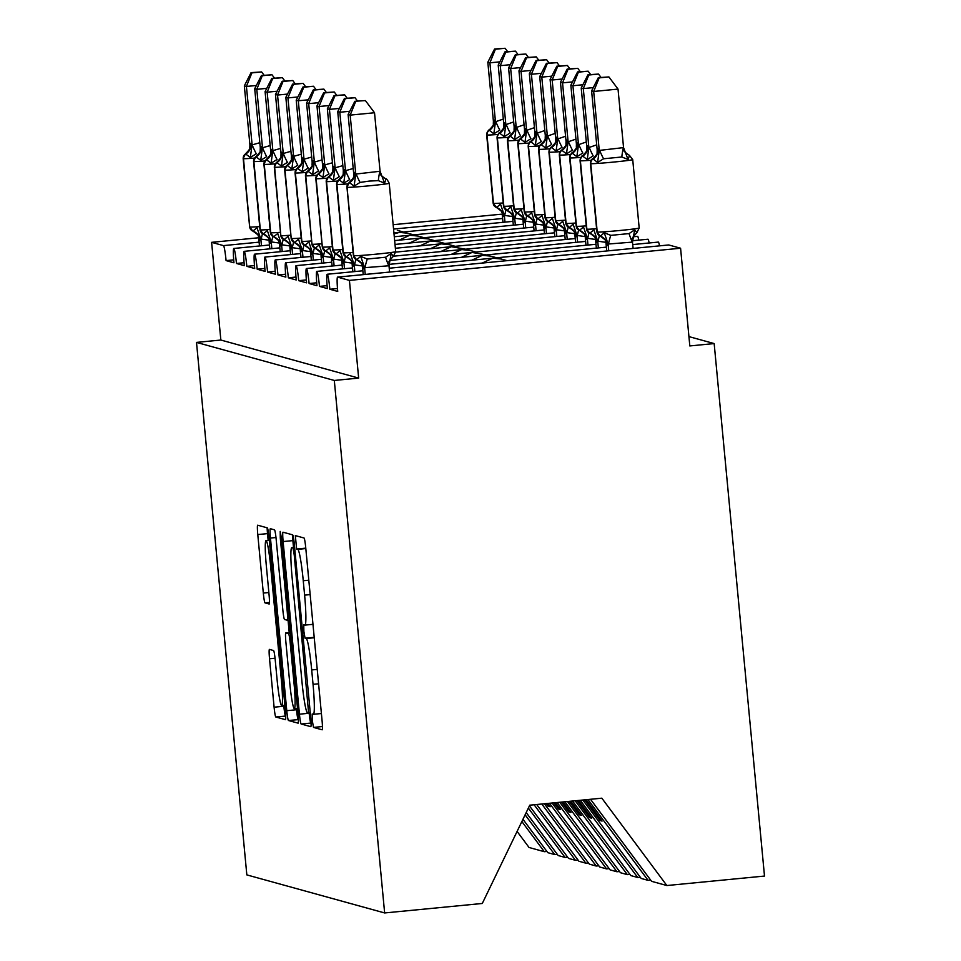 <?xml version="1.0" encoding="UTF-8"?>
<svg xmlns="http://www.w3.org/2000/svg" width="961" height="961" viewBox="0 0 961 961"><rect width="100%" height="100%" fill="white"/><g stroke="black" fill="none" stroke-linecap="round" stroke-linejoin="round"><path stroke-width="1.44" d="M312.289 720.534L313.49 727.405L322.151 729.795A9.634 0.793 -95.5 0 0 322.175 729.795A9.634 0.793 -95.5 0 0 322.055 720.438L305.742 547.806A9.634 0.793 -95.5 0 0 304.012 537.992L295.339 535.601L296.625 549.031L297.754 549.332A30.836 2.523 -95.5 0 1 303.256 580.744L304.613 595.135A30.836 2.523 -95.5 0 1 304.985 625.106A30.836 2.523 -95.5 0 1 304.913 625.106L303.772 624.794L303.856 631.341L305.057 638.212L306.175 638.524A30.836 2.523 -95.5 0 1 311.688 669.937L313.046 684.316A30.836 2.523 -95.5 0 1 313.418 714.299A30.836 2.523 -95.5 0 1 313.346 714.287L312.205 713.975L312.289 720.534M269.428 649.396A9.634 0.793 -95.5 0 0 269.404 649.396A9.634 0.793 -95.5 0 0 269.524 658.765L274.101 707.188A9.634 0.793 -95.5 0 0 275.819 717.002L285.441 719.657A9.634 0.793 -95.5 0 0 285.465 719.669A9.634 0.793 -95.5 0 0 285.345 710.299L269.032 537.667A9.634 0.793 -95.5 0 0 267.302 527.853L257.692 525.199A9.634 0.793 -95.5 0 0 257.668 525.199A9.634 0.793 -95.5 0 0 257.776 534.568L263.314 593.069A9.634 0.793 -95.5 0 0 265.032 602.883L269.152 604.013A9.634 0.793 -95.5 0 0 269.176 604.025A9.634 0.793 -95.5 0 0 269.056 594.655L266.317 565.645A25.779 2.114 -95.5 0 1 266.005 540.587A25.779 2.114 -95.5 0 1 270.678 566.846L281.417 680.496A25.779 2.114 -95.5 0 1 281.729 705.554A25.779 2.114 -95.5 0 1 277.056 679.283L275.266 660.351A9.634 0.793 -95.5 0 0 273.549 650.537L269.428 649.396M668.676 244.971A14.727 1.201 84.5 0 1 668.712 244.959L680.58 248.226L689.818 345.936L714.167 343.57L764.5 876.06L666.862 885.537L601.838 798.183L529.763 805.186L482.29 903.472L384.64 912.95L334.308 380.46L358.657 378.093L349.42 280.396L337.587 277.128A14.727 1.201 84.5 0 0 337.551 277.116A14.727 1.201 84.5 0 0 337.731 291.435L329.851 289.261A14.727 1.201 -95.5 0 0 327.172 274.257A14.727 1.201 -95.5 0 0 327.353 288.576L319.472 286.39A14.727 1.201 -95.5 0 0 316.806 271.386A14.727 1.201 -95.5 0 0 316.974 285.705L309.094 283.531A14.727 1.201 -95.5 0 0 306.427 268.527A14.727 1.201 -95.5 0 0 306.595 282.846L298.715 280.66A14.727 1.201 -95.5 0 0 296.048 265.656A14.727 1.201 -95.5 0 0 296.228 279.975L288.336 277.801A14.727 1.201 -95.5 0 0 285.669 262.797A14.727 1.201 -95.5 0 0 285.849 277.104L277.957 274.93A14.727 1.201 -95.5 0 0 275.29 259.926A14.727 1.201 -95.5 0 0 275.471 274.245L267.578 272.071A14.727 1.201 -95.5 0 0 264.912 257.067A14.727 1.201 -95.5 0 0 265.092 271.374L257.2 269.2A14.727 1.201 -95.5 0 0 254.533 254.197A14.727 1.201 -95.5 0 0 254.713 268.515L246.833 266.341A14.727 1.201 -95.5 0 0 244.154 251.338A14.727 1.201 -95.5 0 0 244.334 265.644L236.454 263.47A14.727 1.201 -95.5 0 0 233.775 248.467A14.727 1.201 -95.5 0 0 233.955 262.785L226.075 260.599A14.727 1.201 -95.5 0 0 223.445 245.608L211.612 242.34L258.665 237.763M384.64 912.95L246.833 874.894L196.5 342.404L334.308 380.46M299.448 714.191A9.634 0.793 -95.5 0 0 301.165 724.005L310.775 726.66A9.634 0.793 -95.5 0 0 310.799 726.66A9.634 0.793 -95.5 0 0 310.691 717.29L294.366 544.671A9.634 0.793 -95.5 0 0 292.649 534.857L283.039 532.202A9.634 0.793 -95.5 0 0 283.002 532.19A9.634 0.793 -95.5 0 0 283.123 541.56L299.448 714.191L309.178 713.242A9.634 0.793 -95.5 0 0 310.908 723.056L311.076 723.104M298.114 723.165L288.492 720.51A9.634 0.793 -95.5 0 1 286.774 710.696L270.449 538.064A9.634 0.793 -95.5 0 1 270.341 528.694A9.634 0.793 -95.5 0 0 270.341 528.694L274.474 529.835A9.634 0.793 -95.5 0 1 276.203 539.65L282.81 609.658A9.634 0.793 -95.5 0 0 284.54 619.473L287.267 620.229A9.634 0.793 -95.5 0 0 287.291 620.229A9.634 0.793 -95.5 0 0 287.171 610.86L280.288 537.98L280.204 531.421L281.429 538.292L298.018 713.795A9.634 0.793 -95.5 0 1 298.138 723.165L298.114 723.165A9.634 0.793 -95.5 0 0 298.138 723.165M233.703 259.866L226.075 260.599M512.982 221.354L393.914 232.91M413.71 234.868L407.716 233.211L399.404 232.394L394.01 233.895M244.082 262.725L236.454 263.47M523.361 224.213L394.286 236.754M424.089 237.727L418.095 236.07L409.77 235.253L399.151 240.154M254.461 265.596L246.833 266.341M533.727 227.084L394.647 240.586M434.468 240.598L428.474 238.941L420.149 238.124L409.53 243.013M264.84 268.455L257.2 269.2M544.106 229.943L395.007 244.43M438.853 241.8L430.528 240.983L419.909 245.884M275.218 271.326L267.578 272.071M554.485 232.814L395.367 248.262M455.226 246.328L449.219 244.671L440.907 243.854L430.288 248.743M285.597 274.185L277.957 274.93M564.864 235.673L395.716 252.106M465.592 249.187L451.286 246.713L440.667 251.614M295.976 277.056L288.336 277.801M575.243 238.544L393.566 256.191M475.971 252.058L469.977 250.401L461.664 249.584L451.045 254.485M306.355 279.927L298.715 280.66M585.621 241.403L389.685 260.443M486.35 254.917L472.043 252.443L461.412 257.344M638.765 240.118A14.727 1.201 -95.5 0 0 637.575 236.358L633.191 236.79M316.722 282.786L309.094 283.531M596 244.274L388.905 264.383M496.729 257.788L490.735 256.131L482.422 255.314L471.791 260.215M649.143 242.989A14.727 1.201 -95.5 0 0 647.954 239.229L632.41 240.743M327.1 285.657L319.472 286.39M606.379 247.133L389.229 268.227M507.108 260.659L501.113 259.002L492.801 258.173L482.17 263.074M659.522 245.848A14.727 1.201 -95.5 0 0 658.333 242.088L632.722 244.574M522.952 819.277L547.806 852.671L554.701 854.569L525.114 814.82M526.196 812.562L558.185 855.53L565.08 857.44L528.358 808.093M529.439 805.835L568.564 858.401L575.459 860.299L534.112 804.765M536.694 804.513L578.942 861.26L585.838 863.17L541.8 804.009M544.382 803.768L589.321 864.131L596.204 866.029L549.488 803.264M552.07 803.012L599.7 866.99L606.583 868.9L557.176 802.519M559.77 802.267L610.079 869.861L616.962 871.759L564.876 801.774M567.458 801.522L620.458 872.72L627.341 874.63L572.564 801.03M575.146 800.777L630.824 875.591L637.72 877.489L580.252 800.285M582.834 800.032L641.203 878.45L648.098 880.36L650.681 880.108M337.479 288.516L329.851 289.261M337.551 277.116L668.712 244.959A14.727 1.201 84.5 0 1 668.748 244.959L337.587 277.128M590.522 799.288L651.582 881.321L666.862 885.537M196.5 342.404L220.85 340.038L211.612 242.34M220.85 340.038L358.657 378.093M521.859 821.535L544.322 851.71L546.905 851.458M557.284 854.317L554.701 854.569M567.663 857.188L565.08 857.44M578.041 860.047L575.459 860.299M588.42 862.918L585.838 863.17M598.799 865.777L596.204 866.029M609.166 868.648L606.583 868.9M619.545 871.507L616.962 871.759M629.923 874.378L627.341 874.63M640.302 877.237L637.72 877.489M517.09 831.421L529.043 847.482L544.322 851.71M546.172 803.588L548.094 806.183L550.173 806.747L547.71 803.444M553.86 802.843L558.473 809.042L560.551 809.618L555.398 802.699M561.548 802.099L568.852 811.913L570.93 812.477L563.086 801.942M569.236 801.354L579.231 814.772L581.309 815.348L570.774 801.198M576.924 800.597L589.61 817.643L591.688 818.207L578.462 800.453M584.612 799.852L599.988 820.502L602.054 821.078L586.15 799.708M587.94 799.528L648.098 880.36M680.58 248.226L349.42 280.396M393.145 224.706L502.159 214.123M688.941 336.602L714.167 343.57M599.748 817.967L599.988 820.502M589.369 815.108L589.61 817.643M578.99 812.237L579.231 814.772M568.612 809.366L568.852 811.913M558.233 806.507L558.473 809.042M547.854 803.636L548.094 806.183M292.48 534.809A9.634 0.793 -95.5 0 0 292.865 540.623L293.513 547.53M308.613 712.99L294.222 554.905L293.021 548.034L291.844 547.71A30.836 2.523 -95.5 0 0 291.76 547.698A30.836 2.523 -95.5 0 0 292.132 577.669L301.922 681.253A30.836 2.523 -95.5 0 0 307.436 712.654L308.613 712.99M298.403 719.609L288.492 720.51M296.384 708.377L296.517 709.747A9.634 0.793 -95.5 0 0 298.234 719.561M289.213 632.566L288.048 620.157M289.681 682.31A25.779 2.114 -95.5 0 0 294.354 708.569A25.779 2.114 -95.5 0 0 294.042 683.511L290.258 643.474A9.634 0.793 -95.5 0 0 288.54 633.659L285.801 632.903A9.634 0.793 -95.5 0 0 285.777 632.903A9.634 0.793 -95.5 0 0 285.897 642.272L289.681 682.31M267.134 527.805A9.634 0.793 -95.5 0 0 267.518 533.619L268.155 540.37M283.759 705.35L283.843 706.251A9.634 0.793 -95.5 0 0 285.561 716.065L285.729 716.101M623.557 147.61L618.031 89.097L593.682 91.463L591.604 90.887L597.177 149.844L597.958 148.655L599.256 150.421L623.557 147.61L628.05 159.502L621.851 156.991L603.58 158.769L597.61 162.457L593.093 158.973A4.913 4.889 105.4 0 0 590.763 163.634L597.225 232.021A21.106 0.661 -5.4 0 0 619.953 230.484A21.106 0.661 -5.4 0 0 639.185 227.997L632.722 159.61A21.106 0.661 174.6 0 1 613.49 162.085A21.106 0.661 174.6 0 1 590.763 163.634L597.225 232.021A4.913 4.889 105.4 0 0 600.385 236.154L604.253 232.754L610.824 235.361L629.083 233.583L634.692 229.799L636.795 232.61M599.171 77.877L608.902 76.928L598.343 77.649L599.171 77.877L593.682 91.463L599.208 149.976M633.095 248.418L632.494 242.112L608.109 244.034L607.328 245.223L606.031 243.469L606.739 250.977M608.745 250.785L608.145 244.478M634.692 229.799L632.494 242.112M632.65 159.562A21.106 0.661 174.6 0 1 632.722 159.61L629.515 155.442L628.05 159.502M598.198 148.727A10.799 10.763 -74.6 0 1 593.093 158.973L592.733 158.865C596.276 155.238 597.73 153.219 597.093 152.787L597.177 149.844M596.901 231.901L600.132 236.082A4.913 4.889 -74.6 0 1 596.985 231.949A21.106 0.661 -5.4 0 1 596.901 231.901L590.438 163.514C591.664 159.682 592.432 158.133 592.745 158.865M608.109 244.034L604.253 232.754M599.256 150.421L597.61 162.457M598.343 77.649L591.604 90.887M618.031 89.097L608.902 76.928M362.009 264.587L362.045 264.695C362.657 264.263 360.855 262.605 356.615 259.722L360.759 256.407L367.318 259.014L385.589 257.236L391.199 253.452L393.289 256.263M369.288 181.076L360.075 182.422L354.116 186.098L349.239 182.506L346.945 187.167L353.408 255.554A21.106 0.661 -5.4 0 0 353.48 255.602L353.732 255.674A21.106 0.661 -5.4 0 0 376.46 254.136A21.106 0.661 -5.4 0 0 395.692 251.65L389.229 183.263A21.106 0.661 174.6 0 1 369.997 185.737A21.106 0.661 174.6 0 1 347.269 187.275A4.913 4.889 -74.6 0 1 349.588 182.626A10.799 10.763 105.4 0 0 354.705 172.367L355.75 174.061L380.063 171.262L384.556 183.143L378.346 180.644L369.288 181.076M365.396 100.581L354.837 101.301L365.396 100.581L374.526 112.749L380.063 171.262M374.526 112.749L350.176 115.116L355.714 173.629M355.666 101.53L350.176 115.116L348.11 114.539L353.672 173.497L354.705 172.367M363.234 274.63L362.525 267.11L363.582 268.816A10.799 10.763 105.4 0 0 356.639 259.734A4.913 4.889 105.4 0 1 353.48 255.602L347.017 187.215A21.106 0.661 174.6 0 1 346.945 187.167M391.199 253.452L389.001 265.765L364.603 267.687L363.582 268.816M389.589 272.071L389.001 265.765M365.24 274.438L364.639 268.131M389.145 183.215A21.106 0.661 174.6 0 1 389.229 183.263C387.319 179.731 386.25 178.338 386.022 179.094L384.556 183.143M360.759 256.407L364.603 267.687M354.116 186.098L355.75 174.061M349.239 182.518C352.783 178.89 354.237 176.86 353.588 176.44L353.672 173.497M348.11 114.539L354.837 101.301M593.261 87.631L583.303 88.592L581.225 88.028L586.799 146.973L587.579 145.784L588.877 147.55L596.709 144.847M588.793 75.018L598.523 74.069L587.964 74.778L588.793 75.018L583.303 88.592L588.829 147.105M605.862 242.328L597.73 241.175L596.949 242.364L595.652 240.598L596.361 248.106M598.367 247.914L597.766 241.607M589.021 147.033A10.799 0.745 66.9 0 0 593.201 155.898L587.231 159.586L582.714 156.102A4.913 4.889 105.4 0 0 580.384 160.763L586.859 229.162A21.106 0.661 -5.4 0 0 596.613 228.742M587.832 145.856A10.799 10.763 -74.6 0 1 582.714 156.102L582.354 155.994C585.898 152.379 587.351 150.348 586.715 149.928L586.799 146.973M591.279 160.259A21.106 0.661 174.6 0 1 580.384 160.763L586.606 229.09A4.913 4.889 -74.6 0 0 589.754 233.211L593.886 229.895L597.73 241.175M588.877 147.55L587.231 159.586M587.964 74.778L581.225 88.028M601.009 77.385L598.523 74.069M582.883 84.76L572.924 85.733L570.846 85.157L576.42 144.114L577.453 142.985L578.498 144.691L586.33 141.976M578.414 72.147L588.144 71.198L577.585 71.919L578.414 72.147L572.924 85.733L578.462 144.246M595.484 239.457L587.351 238.304L586.57 239.493L585.273 237.739L585.982 245.247M587.988 245.055L587.387 238.748M578.642 144.162A10.799 0.745 66.9 0 0 582.822 153.039L576.852 156.727L572.336 153.243A4.913 4.889 105.4 0 0 570.017 157.904L576.48 226.291A21.106 0.661 -5.4 0 0 586.234 225.871M577.453 142.985A10.799 10.763 -74.6 0 1 572.336 153.243L571.987 153.123M580.9 157.4A21.106 0.661 174.6 0 1 570.017 157.904L576.228 226.219A4.913 4.889 -74.6 0 0 579.387 230.352L583.507 227.024L587.351 238.304M576.42 144.114L576.336 147.057C576.972 147.477 575.531 149.508 571.987 153.135C571.675 152.403 570.906 153.952 569.681 157.784L576.156 226.171A21.106 0.661 -5.4 0 0 576.228 226.219L576.48 226.291A4.913 4.889 105.4 0 0 579.627 230.424A10.799 10.763 -74.6 0 1 586.57 239.493M578.498 144.691L576.852 156.727M577.585 71.919L570.846 85.157M590.631 74.526L588.144 71.198M572.504 81.901L562.545 82.862L560.467 82.298L566.041 141.243L566.822 140.054L568.119 141.82L575.951 139.117M568.035 69.276L577.765 68.339L567.206 69.048L568.035 69.276L562.545 82.862L568.083 141.375M585.105 236.586L576.972 235.445L576.192 236.634L574.894 234.868L575.603 242.376M577.609 242.184L577.008 235.877M568.275 141.303A10.799 0.745 66.9 0 0 572.444 150.168L566.485 153.856L561.957 150.372A4.913 4.889 105.4 0 0 559.638 155.033L566.101 223.42A21.106 0.661 -5.4 0 0 575.855 223.012M567.074 140.126A10.799 10.763 -74.6 0 1 561.957 150.372L561.608 150.264C565.152 146.649 566.594 144.618 565.957 144.186L566.041 141.243M570.534 154.529A21.106 0.661 174.6 0 1 559.638 155.033L559.386 154.961A21.106 0.661 174.6 0 1 559.314 154.913L565.777 223.312L569.248 227.553L573.128 224.165L576.972 235.445M568.119 141.82L566.485 153.856M567.206 69.048L560.467 82.298M580.264 71.655L577.765 68.339M562.125 79.03L552.167 80.003L550.1 79.427L555.662 138.384L556.443 137.195L557.74 138.949L565.573 136.246M557.656 66.417L567.386 65.468L556.827 66.189L557.656 66.417L552.167 80.003L557.704 138.516M574.726 233.727L566.594 232.574L565.813 233.763L564.515 231.997L565.224 239.517M567.23 239.325L566.63 233.018M557.897 138.432A10.799 0.745 66.9 0 0 562.065 147.309L556.107 150.997L551.578 147.513A4.913 4.889 105.4 0 0 549.26 152.162L555.722 220.562A21.106 0.661 -5.4 0 0 565.476 220.141M556.695 137.255A10.799 10.763 -74.6 0 1 551.578 147.513L551.23 147.393C554.773 143.778 556.227 141.748 555.578 141.327L555.662 138.384M560.155 151.67A21.106 0.661 174.6 0 1 549.26 152.162L549.007 152.102A21.106 0.661 174.6 0 1 548.935 152.054L555.398 220.441L558.882 224.682L562.75 221.294L566.594 232.574M557.74 138.949L556.107 150.997M556.827 66.189L550.1 79.427M569.885 68.796L567.386 65.468M351.63 261.728L351.666 261.836C352.291 261.392 350.477 259.734 346.236 256.851L350.381 253.548L354.225 264.828L353.444 266.017L352.146 264.251L352.855 271.759M349.768 111.284L339.81 112.245L345.528 170.674A10.799 0.745 -113.1 0 0 349.696 179.551L343.738 183.239L338.861 179.647L336.566 184.296L343.029 252.695A21.106 0.661 -5.4 0 0 343.101 252.743L343.353 252.803A21.106 0.661 -5.4 0 0 353.107 252.395M345.528 170.674L353.204 168.499M345.287 98.659L355.017 97.722L344.458 98.43L345.287 98.659L339.81 112.245L337.731 111.668L343.305 170.626L344.074 169.436L345.335 170.758M362.357 265.969L354.225 264.828M354.861 271.567L354.273 265.26M343.738 183.239L345.371 171.202M338.861 179.647C342.404 176.019 343.858 174.001 343.221 173.569L343.305 170.626M355.017 97.722L357.516 101.037M337.731 111.668L344.458 98.43M337.407 181.052A21.106 0.661 174.6 0 1 326.512 181.545L326.26 181.485A21.106 0.661 174.6 0 1 326.187 181.437L332.65 249.824A21.106 0.661 -5.4 0 0 332.734 249.872A4.913 4.889 105.4 0 0 335.882 254.004L340.002 250.677L343.846 261.957L343.077 263.146L341.768 261.38L342.488 268.9M339.389 108.413L329.431 109.386L335.149 167.815A10.799 0.745 -113.1 0 0 339.329 176.692L333.359 180.368L328.482 176.776L326.187 181.437M335.149 167.815L342.825 165.628M334.909 95.8L344.639 94.851L334.08 95.571L334.909 95.8L329.431 109.386L327.353 108.809L332.926 167.767L333.695 166.577L334.957 167.899M351.978 263.11L343.846 261.957M344.482 268.708L343.894 262.401M333.359 180.368L335.005 168.331M328.482 176.788C332.025 173.16 333.479 171.13 332.842 170.71L332.926 167.767M344.639 94.851L347.137 98.178M327.353 108.809L334.08 95.571M327.028 178.181A21.106 0.661 174.6 0 1 316.133 178.686L315.881 178.614A21.106 0.661 174.6 0 1 315.809 178.566L322.271 246.965A21.106 0.661 -5.4 0 0 322.355 247.013A4.913 4.889 105.4 0 0 325.503 251.133L329.623 247.806L333.467 259.098L332.698 260.287L331.401 258.521L332.11 266.029M329.01 105.554L319.052 106.515L324.77 164.944A10.799 0.745 -113.1 0 0 328.95 173.821L322.98 177.509L318.103 173.917L315.809 178.566M324.77 164.944L332.446 162.769M324.53 92.929L334.26 91.992L323.701 92.7L324.53 92.929L319.052 106.515L316.974 105.938L322.548 164.896L323.328 163.706L324.578 165.028M341.599 260.239L333.467 259.098M334.104 265.837L333.515 259.53M322.98 177.509L324.626 165.472M318.103 173.917C321.647 170.289 323.1 168.271 322.464 167.839L322.548 164.896M334.26 91.992L336.758 95.307M316.974 105.938L323.701 92.7M320.506 253.127L320.542 253.236C321.154 252.803 319.34 251.133 315.1 248.262L319.244 244.947L323.1 256.227L322.319 257.416L321.022 255.65L321.731 263.17M318.632 102.683L308.673 103.656L314.391 162.085A10.799 0.745 -113.1 0 0 318.571 170.962L312.601 174.638L307.724 171.046M314.391 162.085L322.079 159.898M314.163 90.07L323.893 89.121L313.334 89.841L314.163 90.07L308.673 103.656L306.595 103.079L312.169 162.037L312.95 160.835L314.199 162.169M331.233 257.38L323.1 256.227M323.737 262.966L323.136 256.671M312.601 174.638L314.247 162.601M316.649 175.31A21.106 0.661 174.6 0 1 305.754 175.815L305.514 175.755A21.106 0.661 174.6 0 1 305.43 175.707L307.736 171.058C311.268 167.43 312.721 165.4 312.085 164.98L312.169 162.037M323.893 89.121L326.38 92.448M306.595 103.079L313.334 89.841M551.758 76.171L541.788 77.132L539.722 76.556L545.295 135.513L546.064 134.324L547.362 136.09L555.194 133.387M547.277 63.546L557.008 62.609L546.449 63.318L547.277 63.546L541.788 77.132L547.326 135.645M564.347 230.856L556.215 229.715L555.434 230.904L554.137 229.138L554.845 236.646M556.851 236.454L556.263 230.147M547.518 135.561A10.799 0.745 66.9 0 0 551.686 144.438L545.728 148.126L541.199 144.643A4.913 4.889 105.4 0 0 538.881 149.303L545.343 217.691A21.106 0.661 -5.4 0 0 555.098 217.282M546.316 134.396A10.799 10.763 -74.6 0 1 541.199 144.643L540.851 144.534C544.394 140.907 545.848 138.889 545.199 138.456L545.295 135.513M549.776 148.799A21.106 0.661 174.6 0 1 538.881 149.303L545.091 217.63A4.913 4.889 -74.6 0 0 548.25 221.751L552.371 218.435L556.215 229.715M547.362 136.09L545.728 148.126M546.449 63.318L539.722 76.556M559.506 65.925L557.008 62.609M310.127 250.268L310.163 250.377C310.775 249.932 308.961 248.274 304.721 245.391L308.877 242.076L312.721 253.356L311.941 254.557L310.643 252.791L311.352 260.299M308.253 99.812L298.294 100.785L304.012 159.214A10.799 0.745 -113.1 0 0 308.193 168.091L302.222 171.779L297.345 168.187L295.051 172.836L301.526 241.235A21.106 0.661 -5.4 0 0 301.598 241.271L301.85 241.343A21.106 0.661 -5.4 0 0 311.604 240.935M304.012 159.214L311.7 157.039M303.784 87.199L313.514 86.262L302.955 86.971L303.784 87.199L298.294 100.785L296.216 100.208L301.79 159.166L302.571 157.976L303.82 159.298M320.854 254.509L312.721 253.356M313.358 260.107L312.757 253.8M302.222 171.779L303.868 159.742M297.357 168.187C300.889 164.559 302.343 162.541 301.706 162.109L301.79 159.166M313.514 86.262L316.001 89.577M296.216 100.208L302.955 86.971M541.379 73.3L531.421 74.273L529.343 73.697L534.917 132.654L535.685 131.465L536.995 133.219L544.815 130.516M536.899 60.687L546.629 59.738L536.07 60.459L536.899 60.687L531.421 74.273L536.947 132.786M553.968 227.997L545.836 226.844L545.067 228.033L543.758 226.267L544.479 233.787M546.473 233.595L545.884 227.289M537.139 132.702A10.799 0.745 66.9 0 0 541.319 141.579L535.349 145.255L530.82 141.784A4.913 4.889 105.4 0 0 528.502 146.432L534.965 214.832A21.106 0.661 -5.4 0 0 544.719 214.411M535.938 131.525A10.799 10.763 -74.6 0 1 530.82 141.784L530.472 141.663C534.016 138.048 535.469 136.018 534.833 135.597L534.917 132.654M539.397 145.94A21.106 0.661 174.6 0 1 528.502 146.432L534.712 214.759A4.913 4.889 -74.6 0 0 537.872 218.892L541.992 215.564L545.836 226.844M536.995 133.219L535.349 145.255M536.07 60.459L529.343 73.697M549.127 63.066L546.629 59.738M295.904 169.58A21.106 0.661 174.6 0 1 285.009 170.085L284.756 170.013A21.106 0.661 174.6 0 1 284.672 169.977L291.147 238.364A21.106 0.661 -5.4 0 0 291.219 238.412A4.913 4.889 105.4 0 0 294.378 242.532L298.499 239.217L302.343 250.497L301.562 251.686L300.264 249.92L300.973 257.44M297.874 96.953L287.916 97.914L293.634 156.355A10.799 0.745 -113.1 0 0 297.814 165.232L291.844 168.908L286.979 165.316L284.672 169.977M293.634 156.355L301.322 154.168M293.405 84.34L303.135 83.391L292.576 84.112L293.405 84.34L287.916 97.914L285.837 97.349L291.411 156.295L292.192 155.105L293.453 156.439M310.475 251.65L302.343 250.497M302.979 257.236L302.379 250.929M291.844 168.908L293.489 156.871M286.979 165.316C290.522 161.7 291.964 159.67 291.327 159.25L291.411 156.295M303.135 83.391L305.622 86.718M285.837 97.349L292.576 84.112M531.001 70.441L521.042 71.402L518.964 70.826L524.538 129.783L525.307 128.594L526.616 130.36L534.436 127.657M526.52 57.816L536.25 56.879L525.691 57.588L526.52 57.816L521.042 71.402L526.568 129.915M543.59 225.126L535.457 223.985L534.688 225.174L533.379 223.408L534.1 230.916M536.094 230.724L535.505 224.418M526.76 129.831A10.799 0.745 66.9 0 0 530.94 138.708L524.97 142.396L520.454 138.913A4.913 4.889 105.4 0 0 518.123 143.573L524.586 211.961A21.106 0.661 -5.4 0 0 534.34 211.552M525.559 128.666A10.799 10.763 -74.6 0 1 520.454 138.913L520.093 138.804C523.637 135.177 525.09 133.159 524.454 132.726L524.538 129.783M529.018 143.069A21.106 0.661 174.6 0 1 518.123 143.573L517.871 143.501A21.106 0.661 174.6 0 1 517.799 143.453L524.262 211.852L527.745 216.093L531.613 212.705L535.457 223.985M526.616 130.36L524.97 142.396M525.691 57.588L518.964 70.826M538.749 60.195L536.25 56.879M285.525 166.721A21.106 0.661 174.6 0 1 274.63 167.226L274.378 167.154A21.106 0.661 174.6 0 1 274.305 167.106L280.768 235.493A21.106 0.661 -5.4 0 0 280.84 235.541A4.913 4.889 105.4 0 0 284 239.673L288.12 236.346L291.964 247.626L290.931 248.755L289.886 247.061L290.594 254.569M287.495 94.082L277.537 95.055L283.267 153.484A10.799 0.745 -113.1 0 0 287.435 162.361L281.477 166.049L276.6 162.457L274.305 167.106M283.267 153.484L290.943 151.309M283.027 81.469L292.757 80.52L282.198 81.241L283.027 81.469L277.537 95.055L275.459 94.478L281.032 153.436L281.813 152.246L283.075 153.568M300.096 248.779L291.964 247.626M292.6 254.377L292 248.07M281.477 166.049L283.111 154.012M276.6 162.457C280.144 158.829 281.585 156.811 280.948 156.379L281.032 153.436M292.757 80.52L295.255 83.847M275.459 94.478L282.198 81.241M520.622 67.57L510.663 68.543L508.585 67.967L514.159 126.924L514.94 125.723L516.237 127.489L524.069 124.786M516.153 54.957L525.871 54.008L515.324 54.729L516.153 54.957L510.663 68.543L516.189 127.056M533.223 222.267L525.078 221.114L524.31 222.303L523.012 220.537L523.721 228.057M525.727 227.853L525.126 221.559M516.381 126.972A10.799 0.745 66.9 0 0 520.562 135.849L514.591 139.525L510.075 136.042A4.913 4.889 105.4 0 0 507.744 140.702L514.207 209.102A21.106 0.661 -5.4 0 0 523.961 208.681M515.18 125.795A10.799 10.763 -74.6 0 1 510.075 136.042L509.714 135.933C513.258 132.318 514.712 130.288 514.075 129.867L514.159 126.924M518.64 140.21A21.106 0.661 174.6 0 1 507.744 140.702L507.492 140.642A21.106 0.661 174.6 0 1 507.42 140.594L513.883 208.981L517.366 213.222L521.234 209.834L525.078 221.114M516.237 127.489L514.591 139.525M515.324 54.729L508.585 67.967M528.37 57.336L525.871 54.008M278.99 241.667L279.026 241.776C279.639 241.331 277.837 239.673 273.597 236.802L277.741 233.487L281.585 244.767L280.804 245.956L279.507 244.19L280.216 251.698M277.116 91.223L267.158 92.184L272.888 150.625A10.799 0.745 -113.1 0 0 277.056 159.49L271.098 163.178L266.221 159.586L263.927 164.235L270.389 232.634A21.106 0.661 -5.4 0 0 270.461 232.682L270.714 232.754A21.106 0.661 -5.4 0 0 280.468 232.334M272.888 150.625L280.564 148.438M272.648 78.61L282.378 77.661L271.819 78.382L272.648 78.61L267.158 92.184L265.092 91.619L270.654 150.565L271.434 149.375L272.696 150.709M289.717 245.92L281.585 244.767M282.222 251.506L281.621 245.199M271.098 163.178L272.732 151.141M266.221 159.586C269.765 155.97 271.218 153.94 270.57 153.52L270.654 150.565M282.378 77.661L284.876 80.976M265.092 91.619L271.819 78.382M510.243 64.711L500.285 65.672L498.206 65.096L503.78 124.053L504.561 122.864L505.858 124.63L513.691 121.927M505.774 52.086L515.504 51.149L504.945 51.858L505.774 52.086L500.285 65.672L505.81 124.185M522.844 219.396L514.712 218.243L513.931 219.444L512.633 217.679L513.342 225.186M515.348 224.994L514.748 218.688M506.003 124.101A10.799 0.745 66.9 0 0 510.183 132.978L504.213 136.666L499.696 133.183A4.913 4.889 105.4 0 0 497.366 137.843L503.84 206.231A21.106 0.661 -5.4 0 0 513.582 205.822M504.801 122.936A10.799 10.763 -74.6 0 1 499.696 133.183L499.336 133.074C502.879 129.447 504.333 127.429 503.696 126.996L503.78 124.053M508.261 137.339A21.106 0.661 174.6 0 1 497.366 137.843L497.125 137.771A21.106 0.661 174.6 0 1 497.041 137.723L503.504 206.122L506.988 210.363L510.868 206.963L514.712 218.243M505.858 124.63L504.213 136.666M504.945 51.858L498.206 65.096M517.991 54.465L515.504 51.149M268.612 238.809L268.648 238.917C269.26 238.472 267.458 236.814 263.218 233.931L267.362 230.616L271.206 241.896L270.185 243.025L269.128 241.331L269.837 248.839M266.75 88.352L256.779 89.325L262.509 147.754A10.799 0.745 -113.1 0 0 266.678 156.631L260.719 160.319L255.842 156.727L253.548 161.376L260.011 229.763A21.106 0.661 -5.4 0 0 260.083 229.811L260.335 229.883A21.106 0.661 -5.4 0 0 270.089 229.463M262.509 147.754L270.185 145.579M262.269 75.739L271.999 74.79L261.44 75.511L262.269 75.739L256.779 89.325L254.713 88.748L260.287 147.706L261.056 146.516L262.317 147.838M279.339 243.049L271.206 241.896M271.843 248.647L271.254 242.34M260.719 160.319L262.353 148.282M255.842 156.727C259.386 153.099 260.839 151.081 260.191 150.649L260.287 147.706M271.999 74.79L274.498 78.117M254.713 88.748L261.44 75.511M499.864 61.84L489.906 62.813L487.828 62.237L493.401 121.194L494.182 119.993L495.48 121.759L503.312 119.056M495.395 49.227L505.126 48.278L494.567 48.999L495.395 49.227L489.906 62.813L495.432 121.326M512.465 216.537L504.333 215.384L503.552 216.573L502.255 214.808L502.963 222.327M504.969 222.123L504.369 215.829M495.624 121.242A10.799 0.745 66.9 0 0 499.804 130.119L493.834 133.795L489.317 130.312A4.913 4.889 105.4 0 0 486.987 134.972L493.461 203.372A21.106 0.661 -5.4 0 0 503.216 202.951M494.435 120.065A10.799 10.763 -74.6 0 1 489.317 130.312L488.957 130.203C492.512 126.588 493.954 124.558 493.317 124.137L493.401 121.194M497.882 134.468A21.106 0.661 174.6 0 1 486.987 134.972L486.746 134.912A21.106 0.661 174.6 0 1 486.662 134.864L493.137 203.251L496.609 207.492L500.489 204.104L504.333 215.384M495.48 121.759L493.834 133.795M494.567 48.999L487.828 62.237M507.612 51.606L505.126 48.278M254.389 158.121A21.106 0.661 174.6 0 1 243.493 158.625L243.241 158.553A21.106 0.661 174.6 0 1 243.169 158.505L249.632 226.904A21.106 0.661 -5.4 0 0 249.704 226.952A4.913 4.889 105.4 0 0 252.863 231.072L256.983 227.757L260.827 239.037L260.059 240.226L258.749 238.46L259.47 245.968M256.371 85.493L246.412 86.454L252.13 144.895A10.799 0.745 -113.1 0 0 256.311 153.76L250.34 157.448L245.463 153.856L243.169 158.505M252.13 144.895L259.806 142.708M251.89 72.88L261.62 71.931L251.061 72.64L251.89 72.88L246.412 86.454L244.334 85.889L249.908 144.835L250.677 143.645L251.938 144.967M268.96 240.178L260.827 239.037M261.464 245.776L260.875 239.469M250.34 157.448L251.986 145.411M245.463 153.856C249.007 150.24 250.461 148.21 249.824 147.778L249.908 144.835M261.62 71.931L264.119 75.246M244.334 85.889L251.061 72.64M322.452 726.54L313.49 727.405M305.766 548.142L296.625 549.031M314.199 637.335L305.057 638.212M502.603 218.495L393.554 229.078M259.098 242.148L223.445 245.608M318.596 683.788L313.046 684.316M317.226 669.397L311.688 669.937M314.235 637.744L306.175 638.524M310.163 594.595L304.613 595.135M308.805 580.204L303.256 580.744M305.814 548.551L297.754 549.332M292.865 540.623L283.123 541.56M310.908 723.056L301.165 724.005M310.271 712.822L308.649 712.978L310.271 712.834M309.646 706.323L308.553 706.431M295.327 554.797L294.222 554.905M294.679 547.866L293.021 548.034M291.76 547.698L294.631 547.422L291.844 547.71M296.517 709.747L286.774 710.696M275.975 537.523L270.449 538.064M288.276 610.752L287.171 610.86M281.381 537.872L280.288 537.98M295.147 683.403L294.042 683.511M291.363 643.365L290.258 643.474M290.426 633.467L288.54 633.659M290.33 632.458L285.801 632.903L290.33 632.458M282.522 680.388L281.417 680.496M271.771 566.738L270.678 566.846M269.452 602.451L265.032 602.883M268.852 592.529L263.314 593.069M267.518 533.619L257.776 534.568M285.561 716.065L275.819 717.002M283.843 706.251L274.101 707.188M275.05 658.225L269.524 658.765M597.958 148.655A10.799 10.763 -74.6 0 1 592.841 158.901A4.913 4.889 -74.6 0 0 590.522 163.562A21.106 0.661 174.6 0 1 590.438 163.514M607.076 245.163A10.799 10.763 -74.6 0 0 600.132 236.082L600.385 236.154A10.799 10.763 -74.6 0 1 607.328 245.223M632.302 242.196A10.799 0.745 66.9 0 1 629.083 233.583M608.349 244.526A10.799 0.949 102.1 0 1 610.824 235.361M621.851 156.991A10.799 0.949 102.1 0 1 623.365 147.562M603.58 158.769A10.799 0.745 66.9 0 1 599.4 149.892M363.823 268.876A10.799 10.763 105.4 0 0 356.891 259.794A4.913 4.889 -74.6 0 1 353.732 255.674L347.017 187.215A4.913 4.889 105.4 0 1 349.348 182.554A10.799 10.763 105.4 0 0 354.453 172.307M367.318 259.014A10.799 0.949 -77.9 0 0 364.844 268.167M385.589 257.236A10.799 0.745 -113.1 0 0 388.809 265.849M355.906 173.545A10.799 0.745 -113.1 0 0 360.075 182.422M379.859 171.214A10.799 0.949 -77.9 0 0 378.346 180.644M587.579 145.784A10.799 10.763 -74.6 0 1 582.462 156.042A4.913 4.889 -74.6 0 0 580.144 160.691A21.106 0.661 174.6 0 1 580.06 160.643L586.534 229.042A21.106 0.661 -5.4 0 0 586.606 229.09L586.859 229.162A4.913 4.889 105.4 0 0 590.006 233.283A10.799 10.763 -74.6 0 1 596.949 242.364M597.97 241.655A10.799 0.949 102.1 0 1 599.4 235.745M586.534 229.042L589.73 233.211A10.799 10.763 -74.6 0 1 596.697 242.292M577.201 142.925A10.799 10.763 -74.6 0 1 572.083 153.171A4.913 4.889 -74.6 0 0 569.765 157.832A21.106 0.661 174.6 0 1 569.681 157.784M587.591 238.784A10.799 0.949 102.1 0 1 589.033 232.874M576.156 226.171L579.351 230.34A10.799 10.763 -74.6 0 1 586.318 239.433M566.822 140.054A10.799 10.763 -74.6 0 1 561.704 150.3A4.913 4.889 -74.6 0 0 559.386 154.961L566.101 223.42A4.913 4.889 105.4 0 0 569.248 227.553A10.799 10.763 -74.6 0 1 576.192 236.634M565.777 223.312A21.106 0.661 -5.4 0 0 565.849 223.36A4.913 4.889 -74.6 0 0 569.008 227.481A10.799 10.763 -74.6 0 1 575.939 236.562M577.213 235.925A10.799 0.949 102.1 0 1 578.654 230.015M556.443 137.195A10.799 10.763 -74.6 0 1 551.326 147.441A4.913 4.889 -74.6 0 0 549.007 152.102L555.722 220.562A4.913 4.889 105.4 0 0 558.882 224.682A10.799 10.763 -74.6 0 1 565.813 233.763M555.398 220.441A21.106 0.661 -5.4 0 0 555.47 220.489A4.913 4.889 -74.6 0 0 558.629 224.622A10.799 10.763 -74.6 0 1 565.573 233.703M566.834 233.055A10.799 0.949 102.1 0 1 568.275 227.144M353.444 266.017A10.799 10.763 105.4 0 0 346.513 256.935A4.913 4.889 -74.6 0 1 343.353 252.803L336.891 184.416A4.913 4.889 -74.6 0 1 339.209 179.755A10.799 10.763 105.4 0 0 344.326 169.508M347.786 183.911A21.106 0.661 174.6 0 1 336.891 184.416L336.638 184.344A21.106 0.661 174.6 0 1 336.566 184.296M344.074 169.436A10.799 10.763 105.4 0 1 338.969 179.683A4.913 4.889 105.4 0 0 336.638 184.344L343.101 252.743A4.913 4.889 105.4 0 0 346.26 256.863A10.799 10.763 105.4 0 1 353.204 265.945M355.906 259.398A10.799 0.949 -77.9 0 0 354.465 265.308M343.077 263.146A10.799 10.763 105.4 0 0 336.134 254.064A4.913 4.889 -74.6 0 1 332.974 249.944A21.106 0.661 -5.4 0 0 342.729 249.524M333.695 166.577A10.799 10.763 105.4 0 1 328.59 176.824A4.913 4.889 105.4 0 0 326.26 181.485L332.974 249.944L326.512 181.545A4.913 4.889 -74.6 0 1 328.842 176.884A10.799 10.763 105.4 0 0 333.947 166.637M342.825 263.074A10.799 10.763 105.4 0 0 335.882 254.004L332.65 249.824M345.528 256.527A10.799 0.949 -77.9 0 0 344.098 262.437M332.698 260.287A10.799 10.763 105.4 0 0 325.755 251.205A4.913 4.889 -74.6 0 1 322.596 247.073A21.106 0.661 -5.4 0 0 332.35 246.665M323.328 163.706A10.799 10.763 105.4 0 1 318.211 173.953A4.913 4.889 105.4 0 0 315.881 178.614L322.355 247.013L316.133 178.686A4.913 4.889 -74.6 0 1 318.463 174.025A10.799 10.763 105.4 0 0 323.569 163.778M332.446 260.215A10.799 10.763 105.4 0 0 325.503 251.133L322.271 246.965M335.149 253.668A10.799 0.949 -77.9 0 0 333.719 259.578M322.319 257.416A10.799 10.763 105.4 0 0 315.376 248.334A4.913 4.889 -74.6 0 1 312.217 244.214A21.106 0.661 -5.4 0 0 321.971 243.794M305.43 175.707L311.893 244.094A21.106 0.661 -5.4 0 0 311.977 244.142L305.754 175.815A4.913 4.889 -74.6 0 1 308.085 171.154A10.799 10.763 105.4 0 0 313.19 160.907M312.95 160.835A10.799 10.763 105.4 0 1 307.832 171.094A4.913 4.889 105.4 0 0 305.514 175.755L311.977 244.142A4.913 4.889 105.4 0 0 315.124 248.274A10.799 10.763 105.4 0 1 322.067 257.344M324.77 250.797A10.799 0.949 -77.9 0 0 323.34 256.707M546.064 134.324A10.799 10.763 -74.6 0 1 540.959 144.57A4.913 4.889 -74.6 0 0 538.628 149.231A21.106 0.661 174.6 0 1 538.556 149.183L545.019 217.582A21.106 0.661 -5.4 0 0 545.091 217.63L545.343 217.691A4.913 4.889 105.4 0 0 548.503 221.823A10.799 10.763 -74.6 0 1 555.434 230.904M556.455 230.196A10.799 0.949 102.1 0 1 557.897 224.285M545.019 217.582L548.226 221.751A10.799 10.763 -74.6 0 1 555.194 230.832M311.941 254.557A10.799 10.763 105.4 0 0 304.997 245.475A4.913 4.889 -74.6 0 1 301.85 241.343L295.375 172.956A4.913 4.889 -74.6 0 1 297.706 168.295A10.799 10.763 105.4 0 0 302.823 158.048M306.271 172.451A21.106 0.661 174.6 0 1 295.375 172.956L295.135 172.884A21.106 0.661 174.6 0 1 295.051 172.836M302.571 157.976A10.799 10.763 105.4 0 1 297.454 168.223A4.913 4.889 105.4 0 0 295.135 172.884L301.598 241.271A4.913 4.889 105.4 0 0 304.745 245.403A10.799 10.763 105.4 0 1 311.688 254.485M314.391 247.938A10.799 0.949 -77.9 0 0 312.962 253.848M535.685 131.465A10.799 10.763 -74.6 0 1 530.58 141.711A4.913 4.889 -74.6 0 0 528.25 146.372A21.106 0.661 174.6 0 1 528.178 146.324L534.64 214.711A21.106 0.661 -5.4 0 0 534.712 214.759L534.965 214.832A4.913 4.889 105.4 0 0 538.124 218.952A10.799 10.763 -74.6 0 1 545.067 228.033M546.088 227.325A10.799 0.949 102.1 0 1 547.518 221.414M534.64 214.711L537.848 218.88A10.799 10.763 -74.6 0 1 544.815 227.961M301.562 251.686A10.799 10.763 105.4 0 0 294.619 242.604A4.913 4.889 -74.6 0 1 291.471 238.484A21.106 0.661 -5.4 0 0 301.225 238.064M292.192 155.105A10.799 10.763 105.4 0 1 287.075 165.364A4.913 4.889 105.4 0 0 284.756 170.013L291.219 238.412L285.009 170.085A4.913 4.889 -74.6 0 1 287.327 165.424A10.799 10.763 105.4 0 0 292.444 155.177M301.31 251.614A10.799 10.763 105.4 0 0 294.378 242.532L291.147 238.364M304.024 245.067A10.799 0.949 -77.9 0 0 302.583 250.977M525.307 128.594A10.799 10.763 -74.6 0 1 520.201 138.84A4.913 4.889 -74.6 0 0 517.871 143.501L524.586 211.961A4.913 4.889 105.4 0 0 527.745 216.093A10.799 10.763 -74.6 0 1 534.688 225.174M524.262 211.852A21.106 0.661 -5.4 0 0 524.346 211.9A4.913 4.889 -74.6 0 0 527.493 216.021A10.799 10.763 -74.6 0 1 534.436 225.102M535.709 224.466A10.799 0.949 102.1 0 1 537.139 218.555M291.183 248.815A10.799 10.763 105.4 0 0 284.24 239.745A4.913 4.889 -74.6 0 1 281.092 235.613A21.106 0.661 -5.4 0 0 290.847 235.205M281.813 152.246A10.799 10.763 105.4 0 1 276.696 162.493A4.913 4.889 105.4 0 0 274.378 167.154L280.84 235.541L274.63 167.226A4.913 4.889 -74.6 0 1 276.948 162.565A10.799 10.763 105.4 0 0 282.066 152.319M290.931 248.755A10.799 10.763 105.4 0 0 284 239.673L280.768 235.493M293.646 242.196A10.799 0.949 -77.9 0 0 292.204 248.118M514.94 125.723A10.799 10.763 -74.6 0 1 509.823 135.981A4.913 4.889 -74.6 0 0 507.492 140.642L514.207 209.102A4.913 4.889 105.4 0 0 517.366 213.222A10.799 10.763 -74.6 0 1 524.31 222.303M513.883 208.981A21.106 0.661 -5.4 0 0 513.967 209.03A4.913 4.889 -74.6 0 0 517.114 213.162A10.799 10.763 -74.6 0 1 524.057 222.231M525.331 221.595A10.799 0.949 102.1 0 1 526.76 215.684M280.804 245.956A10.799 10.763 105.4 0 0 273.873 236.874A4.913 4.889 -74.6 0 1 270.714 232.754L264.251 164.355A4.913 4.889 -74.6 0 1 266.569 159.694A10.799 10.763 105.4 0 0 271.687 149.448M275.146 163.851A21.106 0.661 174.6 0 1 264.251 164.355L263.999 164.283A21.106 0.661 174.6 0 1 263.927 164.235M271.434 149.375A10.799 10.763 105.4 0 1 266.329 159.634A4.913 4.889 105.4 0 0 263.999 164.283L270.461 232.682A4.913 4.889 105.4 0 0 273.621 236.802A10.799 10.763 105.4 0 1 280.564 245.884M283.267 239.337A10.799 0.949 -77.9 0 0 281.825 245.247M504.561 122.864A10.799 10.763 -74.6 0 1 499.444 133.111A4.913 4.889 -74.6 0 0 497.125 137.771L503.84 206.231A4.913 4.889 105.4 0 0 506.988 210.363A10.799 10.763 -74.6 0 1 513.931 219.444M503.504 206.122A21.106 0.661 -5.4 0 0 503.588 206.171A4.913 4.889 -74.6 0 0 506.735 210.291A10.799 10.763 -74.6 0 1 513.679 219.372M514.952 218.736A10.799 0.949 102.1 0 1 516.381 212.825M270.425 243.085A10.799 10.763 105.4 0 0 263.494 234.016A4.913 4.889 -74.6 0 1 260.335 229.883L253.872 161.496A4.913 4.889 -74.6 0 1 256.191 156.835A10.799 10.763 105.4 0 0 261.308 146.577M264.768 160.992A21.106 0.661 174.6 0 1 253.872 161.496L253.62 161.424A21.106 0.661 174.6 0 1 253.548 161.376M261.056 146.516A10.799 10.763 105.4 0 1 255.95 156.763A4.913 4.889 105.4 0 0 253.62 161.424L260.083 229.811A4.913 4.889 105.4 0 0 263.242 233.943A10.799 10.763 105.4 0 1 270.185 243.025M272.888 236.466A10.799 0.949 -77.9 0 0 271.446 242.388M494.182 119.993A10.799 10.763 -74.6 0 1 489.065 130.252A4.913 4.889 -74.6 0 0 486.746 134.912L493.461 203.372A4.913 4.889 105.4 0 0 496.609 207.492A10.799 10.763 -74.6 0 1 503.552 216.573M493.137 203.251A21.106 0.661 -5.4 0 0 493.209 203.3A4.913 4.889 -74.6 0 0 496.369 207.432A10.799 10.763 -74.6 0 1 503.3 216.501M504.573 215.865A10.799 0.949 102.1 0 1 506.003 209.954M260.059 240.226A10.799 10.763 105.4 0 0 253.115 231.145A4.913 4.889 -74.6 0 1 249.956 227.024A21.106 0.661 -5.4 0 0 259.71 226.604M250.677 143.645A10.799 10.763 105.4 0 1 245.572 153.892A4.913 4.889 105.4 0 0 243.241 158.553L249.704 226.952L243.493 158.625A4.913 4.889 -74.6 0 1 245.812 153.964A10.799 10.763 105.4 0 0 250.929 143.718M259.806 240.154A10.799 10.763 105.4 0 0 252.863 231.072L249.632 226.904M262.509 233.607A10.799 0.949 -77.9 0 0 261.08 239.517M362.874 270.786L327.172 274.257M352.495 267.927L316.806 271.386M342.116 265.056L306.427 268.527M331.749 262.197L296.048 265.656M321.37 259.326L285.669 262.797M310.992 256.467L275.29 259.926M300.613 253.596L264.912 257.067M290.234 250.737L254.533 254.197M279.855 247.866L244.154 251.338M269.476 244.995L233.775 248.467M444.847 243.457L438.841 241.8M403.332 231.997L397.337 230.34M321.406 713.518L313.418 714.299M312.974 624.338L304.985 625.106M297.49 708.269L294.354 708.569M284.864 705.242L281.729 705.554M269.272 540.262L266.005 540.587M636.891 232.646L639.185 227.997M632.542 238.724C631.629 238.784 633.071 236.766 636.891 232.658L636.891 232.658M600.108 236.07C604.361 238.977 606.175 240.634 605.55 241.055L605.514 240.947M629.515 155.442C625.263 152.547 623.449 150.877 624.085 150.469L624.121 150.577M356.615 259.722L353.408 255.554M389.037 262.377L389.037 262.377C388.4 261.957 389.854 259.926 393.397 256.299L395.692 251.65M386.022 179.094C381.769 176.187 379.955 174.53 380.592 174.109L380.616 174.229M580.06 160.643C581.285 156.811 582.054 155.262 582.366 155.994M589.73 233.211C593.994 236.106 595.796 237.763 595.171 238.184L595.135 238.076M579.351 230.34C583.615 233.247 585.417 234.904 584.793 235.325L584.756 235.205M559.314 154.913C560.527 151.081 561.296 149.532 561.608 150.264M568.984 227.481C573.236 230.376 575.05 232.033 574.414 232.454L574.378 232.346M548.935 152.054C550.148 148.222 550.917 146.673 551.23 147.405M558.605 224.61C562.858 227.517 564.672 229.174 564.035 229.595L563.999 229.475M346.236 256.851L343.029 252.695M341.251 258.857L341.287 258.965C341.912 258.533 340.098 256.863 335.857 253.992L335.857 253.992M330.884 255.998L330.908 256.106C331.533 255.662 329.719 254.004 325.479 251.121L325.479 251.121M315.1 248.262L311.893 244.094M538.556 149.183C539.782 145.351 540.538 143.802 540.851 144.534M548.226 221.751C552.479 224.646 554.293 226.303 553.656 226.724L553.62 226.616M304.721 245.391L301.526 241.235M528.178 146.324C529.403 142.492 530.16 140.943 530.472 141.675M537.848 218.88C542.1 221.775 543.914 223.445 543.277 223.853L543.241 223.745M299.748 247.397L299.784 247.506C300.397 247.061 298.583 245.403 294.342 242.532L294.342 242.532M517.799 143.453L520.093 138.804M527.469 216.009C531.721 218.916 533.535 220.574 532.899 220.994L532.862 220.886M289.369 244.538L289.405 244.647C290.018 244.202 288.204 242.544 283.976 239.661L283.976 239.661M507.42 140.594L509.714 135.945M517.09 213.15C521.342 216.045 523.156 217.715 522.52 218.123L522.496 218.015M273.597 236.802L270.389 232.634M497.041 137.723C498.266 133.891 499.035 132.342 499.348 133.074M506.711 210.279C510.964 213.186 512.778 214.844 512.153 215.264L512.117 215.156M263.218 233.931L260.011 229.763M486.662 134.864C487.888 131.032 488.656 129.483 488.969 130.215M496.332 207.42C500.597 210.315 502.399 211.973 501.774 212.393L501.738 212.285M258.233 235.938L258.269 236.046C258.893 235.601 257.08 233.943 252.839 231.072L252.839 231.072"/></g></svg>
